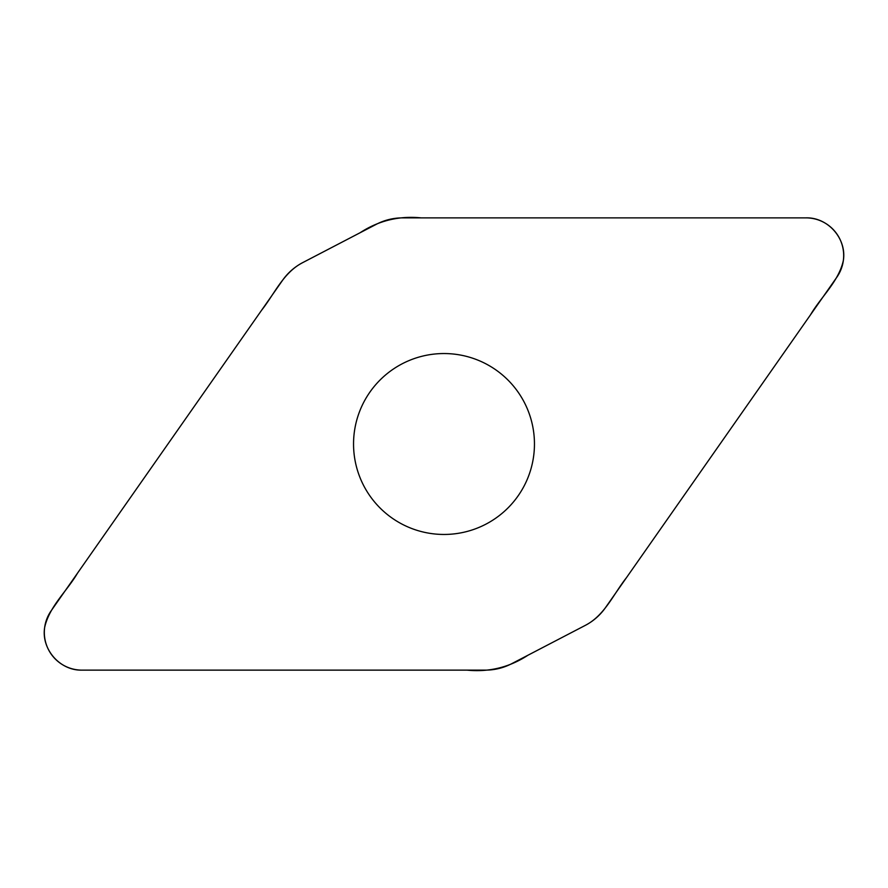 <?xml version="1.0" encoding="UTF-8"?>
<svg xmlns="http://www.w3.org/2000/svg" width="888" height="888" viewBox="0 0 888 888"><rect width="100%" height="100%" fill="white"/><g stroke="black" fill="none" stroke-linecap="round" stroke-linejoin="round"><path stroke-width="1.33" d="M805.993 217.871L402.608 217.871A56.976 56.976 0 0 0 376.301 224.309L302.875 262.537A56.976 56.976 0 0 0 282.506 280.386L51.138 610.822A37.696 37.696 0 0 0 82.007 670.129L485.392 670.129A56.976 56.976 0 0 0 511.699 663.691L585.125 625.474A56.976 56.976 0 0 0 605.494 607.614L836.862 277.178A37.696 37.696 0 0 0 805.993 217.871M444 353.546A90.454 90.454 0 0 0 353.546 444A90.454 90.454 0 0 0 444 534.454A90.454 90.454 0 0 0 534.454 444A90.454 90.454 0 0 0 444 353.546M82.007 670.129C60.029 670.806 41.092 649.206 44.644 627.505C49.306 606.404 66.9 591.297 77.567 573.071L261.549 310.312C274.614 293.795 283.405 272.305 303.119 262.404L360.017 232.778C378.621 220.646 398.967 215.673 421.067 217.871L805.993 217.871C827.971 217.194 846.908 238.794 843.356 260.495C838.694 281.596 821.1 296.703 810.433 314.929L626.451 577.688C613.386 594.205 604.595 615.695 584.881 625.596L527.983 655.222C509.379 667.354 489.033 672.327 466.933 670.129L82.007 670.129"/></g></svg>
